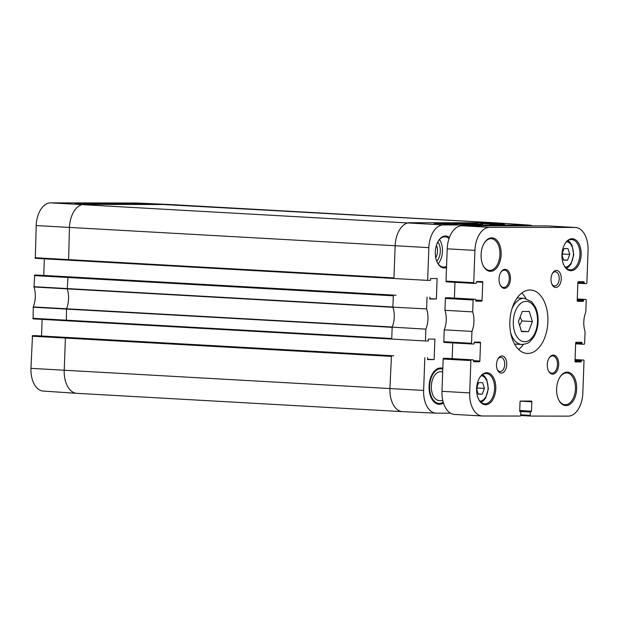 <?xml version="1.0" encoding="UTF-8"?>
<svg xmlns="http://www.w3.org/2000/svg" width="619" height="619" viewBox="0 0 619 619"><rect width="100%" height="100%" fill="white"/><g stroke="black" fill="none" stroke-linecap="round" stroke-linejoin="round"><path stroke-width="0.93" d="M522.281 311.434L529.276 311.442L532.402 321.547L528.533 331.637L521.538 331.629L518.42 321.524L522.281 311.434M532.402 321.547L522.003 320.959L520.13 317.06M521.422 331.235L528.533 331.637M519.596 325.346L522.003 320.959M476.645 387.834L478.634 382.635L482.627 382.643L484.414 388.415L482.209 394.179L478.208 394.171L476.591 388.925M484.414 388.415L477.489 388.028L476.955 387.022M478.147 393.955L482.209 394.179M476.707 389.305L477.489 388.028M439.467 400.555A14.438 8.643 -86.8 0 1 439.188 400.547A14.438 8.643 -86.8 0 1 431.373 385.652A14.438 8.643 -86.8 0 1 440.805 371.717L442.693 371.826M445.548 358.3L443.622 358.3A0.72 0.433 93.2 0 0 443.165 359.02L441.974 391.332A23.104 13.827 93.2 0 0 454.516 414.421L482.24 415.976A23.104 13.827 -86.8 0 1 469.697 392.887L470.881 360.575A0.72 0.433 -86.8 0 1 471.338 359.856L473.256 359.863L473.767 361.736L479.4 361.744A0.72 0.433 93.2 0 0 479.857 361.024L480.522 342.849A0.72 0.433 93.2 0 0 480.12 342.129L474.494 342.121L473.906 343.994L471.918 343.994A0.72 0.433 -86.8 0 1 471.516 343.266L471.949 331.397A18.771 11.235 93.2 0 0 472.668 311.875L473.102 299.998A0.72 0.433 -86.8 0 1 473.558 299.279L475.554 299.279L475.988 301.159L481.621 301.167A0.72 0.433 93.2 0 0 482.077 300.447L482.75 282.272A0.72 0.433 93.2 0 0 482.356 281.552L476.723 281.537L476.135 283.417L474.139 283.409A0.72 0.433 -86.8 0 1 473.736 282.69L474.92 250.378A23.104 13.827 -86.8 0 1 489.606 227.328L575.059 227.467A23.104 13.827 -86.8 0 1 575.508 227.483A23.104 13.827 -86.8 0 1 588.05 250.571L586.866 282.883A0.72 0.433 -86.8 0 1 586.41 283.603L584.406 283.603L583.972 281.722L578.347 281.715A0.72 0.433 93.2 0 0 577.883 282.434L577.218 300.61A0.72 0.433 93.2 0 0 577.628 301.329L583.245 301.337L583.833 299.464L585.822 299.472A0.72 0.433 -86.8 0 1 586.232 300.192L585.798 312.069A18.771 11.235 93.2 0 0 585.079 331.591L584.646 343.46A0.72 0.433 -86.8 0 1 584.181 344.179L582.185 344.179L581.752 342.307L576.127 342.292A0.72 0.433 93.2 0 0 575.662 343.011L574.997 361.187A0.72 0.433 93.2 0 0 575.391 361.914L581.024 361.922L581.698 360.049L583.601 360.049A0.72 0.433 -86.8 0 1 584.011 360.769L582.827 393.08A23.104 13.827 -86.8 0 1 568.141 416.138L530.607 416.069A0.72 0.433 -86.8 0 1 530.197 415.349L530.321 412.03L531.473 411.171L531.822 401.793A0.72 0.433 93.2 0 0 531.427 401.073L520.517 401.05A0.72 0.433 93.2 0 0 520.053 401.77L519.712 411.148L520.803 412.014L520.68 415.334A0.72 0.433 -86.8 0 1 520.223 416.053L482.688 415.991A23.104 13.827 -86.8 0 1 482.24 415.976M473.256 359.863L445.533 358.3L473.241 359.863M452.744 342.911L452.172 358.672M447.839 297.724L475.554 299.279L445.842 297.716A0.72 0.433 93.2 0 0 445.386 298.435L444.945 310.312A18.771 11.235 -86.8 0 1 444.233 329.834L443.8 341.711A0.72 0.433 93.2 0 0 444.202 342.431L471.895 343.986M454.973 282.334L454.392 298.087M575.508 227.483L547.792 225.927A23.104 13.827 93.2 0 0 547.343 225.912L461.89 225.765A23.104 13.827 93.2 0 0 447.204 248.823L446.02 281.127A0.72 0.433 93.2 0 0 446.423 281.854L474.115 283.409L446.407 281.854M500.686 272.577A8.666 5.184 -86.8 0 1 504.547 270.163A8.666 5.184 -86.8 0 1 509.244 278.96A8.666 5.184 -86.8 0 1 503.742 287.464A8.666 5.184 -86.8 0 1 503.58 287.456A8.666 5.184 -86.8 0 1 500.013 284.624M548.921 358.339A8.666 5.184 -86.8 0 1 552.782 355.925A8.666 5.184 -86.8 0 1 557.479 364.723A8.666 5.184 -86.8 0 1 551.978 373.226A8.666 5.184 -86.8 0 1 551.808 373.226A8.666 5.184 -86.8 0 1 548.241 370.394M479.47 377.977A15.158 9.076 -86.8 0 1 486.356 373.559A15.158 9.076 -86.8 0 1 494.573 388.956A15.158 9.076 -86.8 0 1 484.948 403.836A15.158 9.076 -86.8 0 1 484.654 403.828A15.158 9.076 -86.8 0 1 478.309 398.667M485.606 404.741A16.024 9.595 93.2 0 0 495.246 382.434A16.024 9.595 93.2 0 0 479.64 377.691A16.024 9.595 93.2 0 0 478.441 398.969A16.024 9.595 93.2 0 0 485.606 404.741M504.408 288.369A9.533 5.703 93.2 0 0 510.141 275.099A9.533 5.703 93.2 0 0 500.856 272.283A9.533 5.703 93.2 0 0 500.144 284.933A9.533 5.703 93.2 0 0 504.408 288.369M566.021 405.6A16.752 10.02 93.2 0 0 576.096 382.287A16.752 10.02 93.2 0 0 559.777 377.335A16.752 10.02 93.2 0 0 558.531 399.565A16.752 10.02 93.2 0 0 566.021 405.6M490.503 271.323A16.752 10.02 93.2 0 0 500.578 248.01A16.752 10.02 93.2 0 0 484.267 243.05A16.752 10.02 93.2 0 0 483.013 265.288A16.752 10.02 93.2 0 0 490.503 271.323M555.816 287.471A8.542 5.114 93.2 0 0 560.961 275.579A8.542 5.114 93.2 0 0 552.635 273.049A8.542 5.114 93.2 0 0 552.001 284.392A8.542 5.114 93.2 0 0 555.816 287.471M527.713 353.464A31.762 19.011 -86.8 0 1 527.086 353.441A31.762 19.011 -86.8 0 1 509.894 320.665A31.762 19.011 -86.8 0 1 530.653 290.017A31.762 19.011 -86.8 0 1 547.877 322.282A31.762 19.011 -86.8 0 1 527.713 353.464M501.305 373.064A8.542 5.114 93.2 0 0 506.443 361.163A8.542 5.114 93.2 0 0 498.117 358.641A8.542 5.114 93.2 0 0 497.483 369.984A8.542 5.114 93.2 0 0 501.305 373.064M570.966 270.735A16.024 9.595 93.2 0 0 580.607 248.428A16.024 9.595 93.2 0 0 564.992 243.685A16.024 9.595 93.2 0 0 563.801 264.963A16.024 9.595 93.2 0 0 570.966 270.735M552.643 374.131A9.533 5.703 93.2 0 0 558.369 360.869A9.533 5.703 93.2 0 0 549.092 358.045A9.533 5.703 93.2 0 0 548.38 370.696A9.533 5.703 93.2 0 0 552.643 374.131M559.615 377.621A15.885 9.502 -86.8 0 1 566.834 372.971A15.885 9.502 -86.8 0 1 575.438 389.103A15.885 9.502 -86.8 0 1 565.356 404.694A15.885 9.502 -86.8 0 1 565.046 404.687A15.885 9.502 -86.8 0 1 558.392 399.263M564.822 243.971A15.158 9.076 -86.8 0 1 571.708 239.553A15.158 9.076 -86.8 0 1 579.926 254.951A15.158 9.076 -86.8 0 1 570.3 269.838A15.158 9.076 -86.8 0 1 570.006 269.822A15.158 9.076 -86.8 0 1 563.661 264.661M484.097 243.337A15.885 9.502 -86.8 0 1 491.316 238.694A15.885 9.502 -86.8 0 1 499.928 254.827A15.885 9.502 -86.8 0 1 489.838 270.418A15.885 9.502 -86.8 0 1 489.528 270.41A15.885 9.502 -86.8 0 1 482.874 264.986M518.621 349.464A31.762 19.011 93.2 0 0 523.357 344.435M525.941 298.544A31.762 19.011 93.2 0 0 521.802 293.027M497.838 359.144A7.103 4.248 -86.8 0 1 500.856 357.372A7.103 4.248 -86.8 0 1 504.709 364.583A7.103 4.248 -86.8 0 1 500.198 371.555A7.103 4.248 -86.8 0 1 500.059 371.547A7.103 4.248 -86.8 0 1 497.258 369.45M552.349 273.552A7.103 4.248 -86.8 0 1 555.375 271.78A7.103 4.248 -86.8 0 1 559.228 278.991A7.103 4.248 -86.8 0 1 554.717 285.963A7.103 4.248 -86.8 0 1 554.578 285.955A7.103 4.248 -86.8 0 1 551.777 283.858M444.233 329.834L471.949 331.397M444.945 310.312L472.668 311.875M443.219 402.242A17.324 10.368 -86.8 0 1 439.366 403.441A17.324 10.368 -86.8 0 1 439.026 403.433A17.324 10.368 -86.8 0 1 429.648 385.552A17.324 10.368 -86.8 0 1 440.968 368.839A17.324 10.368 -86.8 0 1 442.786 369.21M438.67 403.402A17.324 10.368 -86.8 0 1 438.329 403.395A17.324 10.368 -86.8 0 1 431.064 397.452M432.387 373.884A17.324 10.368 -86.8 0 1 440.279 368.8L440.968 368.839M30.95 368.351A22.733 13.61 93.2 0 0 43.206 391.069L76.679 393.32A23.104 13.827 -86.8 0 1 64.221 370.232L389.916 388.554L391.463 355.809L32.498 335.606L30.95 368.351L64.221 370.232L65.405 338.067L391.092 356.382M32.498 335.606L391.115 355.809M41.519 336.001L42.131 319.389M392.059 339.073L66.372 320.758L66.535 308.688A18.771 11.235 93.2 0 0 67.254 288.98L67.989 276.91L34.718 275.029L33.983 286.992A19.135 11.452 -86.8 0 1 33.256 306.916L33.101 318.878L66.365 320.758M34.718 275.029L67.989 276.91M36.854 275.037L396.021 295.232M43.74 275.424L44.351 258.812M394.288 278.496L68.593 260.181L69.46 227.436A23.104 13.827 -86.8 0 1 84.145 204.386L169.768 204.533A23.104 13.827 -86.8 0 1 170.132 204.541L136.621 203.017A22.733 13.61 93.2 0 0 136.265 203.009L50.642 202.862A22.733 13.61 93.2 0 0 36.188 225.556L35.322 258.301L393.947 278.48M35.004 257.721L393.97 277.916L393.947 278.496L427.659 280.376L430.468 280.384L430.538 278.511L437.115 278.519L436.364 299L429.787 298.992L429.857 297.12M33.101 318.878L425.439 340.961L425.872 329.13A19.135 11.452 93.2 0 0 426.615 308.935L427.048 297.112M425.439 340.961L428.247 340.968L428.317 339.088L434.886 339.104L434.136 359.585L427.567 359.569L427.636 357.697M450.562 413.198L436.41 413.167A22.733 13.61 -86.8 0 1 436.055 413.159A22.733 13.61 -86.8 0 1 423.628 390.434L424.827 357.689M427.659 280.376L428.859 247.639A22.733 13.61 -86.8 0 1 443.312 224.945L528.936 225.092A22.733 13.61 -86.8 0 1 529.469 225.115A22.733 13.61 -86.8 0 1 532.464 225.889M442.817 368.328A18.191 10.887 93.2 0 0 432.557 373.605A18.191 10.887 93.2 0 0 431.203 397.754A18.191 10.887 93.2 0 0 439.335 404.308A18.191 10.887 93.2 0 0 443.452 403M449.425 237.425A16.024 9.595 93.2 0 0 438.36 240.953A16.024 9.595 93.2 0 0 437.169 262.232A16.024 9.595 93.2 0 0 444.334 268.004A16.024 9.595 93.2 0 0 446.516 267.594M446.562 266.332A15.158 9.076 -86.8 0 1 443.668 267.099A15.158 9.076 -86.8 0 1 443.374 267.091A15.158 9.076 -86.8 0 1 437.029 261.922M438.19 241.24A15.158 9.076 -86.8 0 1 445.076 236.814A15.158 9.076 -86.8 0 1 449.007 238.617M438.113 263.764A15.158 9.076 93.2 0 0 439.475 239.53M494.72 224.318L492.229 224.14L495.54 224.24M489.73 224.132L492.739 224.318M446.067 224.233L445.641 224.225M443.127 224.055L443.808 224.101M445.007 224.186L447.019 224.233M448.821 224.256L450.895 224.256M448.171 224.256L451.553 224.256M445.781 224.194L446.322 224.055M493.018 223.56L504.562 224.333L480.909 223.536L493.018 223.56L493.003 224.148M446.314 223.482L457.859 224.256L434.205 223.459L446.314 223.482L446.299 224.055M479.624 224.589L482.58 224.449C484.058 223.892 451.336 222.469 452.737 223.149C452.365 223.56 472.034 224.612 479.624 224.589M436.72 261.172A11.622 6.956 93.2 0 0 437.795 241.952M436.449 245.256A9.595 5.741 -86.8 0 1 435.753 257.744M391.726 339.073L392.167 327.142A18.771 11.235 93.2 0 0 392.222 327.01A18.771 11.235 93.2 0 0 392.941 307.295A18.771 11.235 93.2 0 0 392.895 307.156L393.336 295.224M392.895 307.156L426.615 308.935M434.136 359.585L427.582 359.213M392.167 327.142L425.872 329.13M87.132 203.403L98.684 203.93L75.023 203.388L87.132 203.403L87.117 203.906M133.836 203.489L145.388 204.007L133.278 203.991L121.726 203.465L133.836 203.489L133.82 203.991M123.916 204.324L126.887 204.231C128.141 203.86 95.783 202.9 96.935 203.342L123.916 204.324M436.364 299L429.803 298.637M562.06 255.307L562.841 254.022L562.307 253.016M563.499 259.949L567.561 260.173L563.569 260.166L561.944 254.92M561.998 253.836L563.986 248.629L567.987 248.637L569.774 254.409L567.561 260.173M569.774 254.409L562.841 254.022M526.15 301.345A20.21 12.094 -86.8 0 1 535.528 331.652A20.21 12.094 -86.8 0 1 514.551 331.614A20.21 12.094 -86.8 0 1 526.15 301.345M510.621 332.689A23.104 13.827 93.2 0 0 521.802 344.474C526.003 344.125 528.874 342.996 530.413 341.077L533.601 337.208C536.247 332.914 537.733 327.869 538.066 322.073C538.329 316.417 537.416 311.357 535.319 306.908L531.582 301.639L524.394 298.343A23.104 13.827 93.2 0 0 523.945 298.327A23.104 13.827 93.2 0 0 511.967 308.788M481.273 375.733A12.705 7.606 -86.8 0 1 488.012 388.833A12.705 7.606 -86.8 0 1 479.849 401.097M519.767 411.442L530.321 412.03M520.703 414.815L530.197 415.349M519.72 410.985L530.591 411.596M519.72 410.954L531.203 411.604M519.736 410.505L531.473 411.171M520.3 401.143L531.822 401.793M519.852 411.542L520.564 411.581L519.852 411.542M441.974 391.332L469.697 392.887M443.165 359.02L470.881 360.575M443.622 358.3L471.338 359.856M473.543 361.419L479.4 361.744M473.558 360.668L479.857 361.024M474.224 342.5L480.522 342.849M443.8 341.711L471.516 343.266M445.386 298.435L473.102 299.998M445.842 297.716L473.558 299.279M475.763 300.834L481.621 301.167M475.779 300.091L482.077 300.447M476.444 281.916L482.75 282.272M446.02 281.127L473.736 282.69M447.204 248.823L474.92 250.378M461.89 225.765L489.606 227.328M547.343 225.912L575.059 227.467M584.406 283.603L577.86 283.231L584.398 283.595M577.875 282.813L584.174 283.169M578.123 281.815L584.212 282.156M577.279 301.004L583.245 301.337M577.225 300.555L583.524 300.904M577.256 299.542L583.562 299.898M577.272 299.093L583.833 299.464M585.837 299.472L577.279 298.985L585.822 299.472M575.639 343.808L582.177 344.179L575.639 343.808M575.655 343.39L581.953 343.746M575.902 342.392L581.992 342.74M575.051 361.581L581.024 361.922M574.997 361.132L581.303 361.488M575.036 360.266L581.334 360.622M575.051 359.67L581.698 360.049M575.059 359.569L583.601 360.049L575.059 359.569M530.591 416.069L520.664 415.511L530.576 416.069M393.97 277.916L395.146 245.751A23.104 13.827 -86.8 0 1 409.832 222.701L495.463 222.848L528.936 225.092M50.642 202.862L443.312 224.945M402.907 411.65A23.104 13.827 -86.8 0 1 402.543 411.643A23.104 13.827 -86.8 0 1 402.458 411.643A23.104 13.827 -86.8 0 1 389.916 388.554L423.628 390.434M36.188 225.556L428.859 247.639M136.265 203.009L495.463 222.848A23.104 13.827 -86.8 0 1 495.912 222.855A23.104 13.827 -86.8 0 1 495.997 222.863L529.469 225.115M402.458 411.643L76.764 393.32A23.104 13.827 -86.8 0 1 76.679 393.32M32.126 336.187L65.405 338.067L65.769 337.494M32.784 318.298L391.75 338.5M33.194 307.217L392.16 327.312M33.256 306.916L392.222 327.01M33.983 286.992L392.941 307.295M33.944 286.69L392.903 306.993M34.355 275.602L393.313 295.805M170.132 204.541A23.104 13.827 -86.8 0 1 170.217 204.541L495.912 222.855M566.625 241.727A12.705 7.606 -86.8 0 1 573.364 254.827A12.705 7.606 -86.8 0 1 565.201 267.091M524.394 298.343L517.144 297.932M521.802 344.474L514.551 344.063M481.002 402.28L483.16 400.996L485.675 398.04L488.36 388.747L486.735 379.439L484.53 376.182L482.557 374.688M439.188 400.547L442.84 400.756M444.187 342.431L471.91 343.994M439.026 403.433L438.329 403.395M436.055 413.159L402.543 411.643M393.8 355.809L34.625 335.614M35.322 258.301L68.593 260.181M566.362 268.282L568.521 266.99L571.028 264.034L573.72 254.742L572.088 245.441L569.882 242.176L567.909 240.683"/></g></svg>
